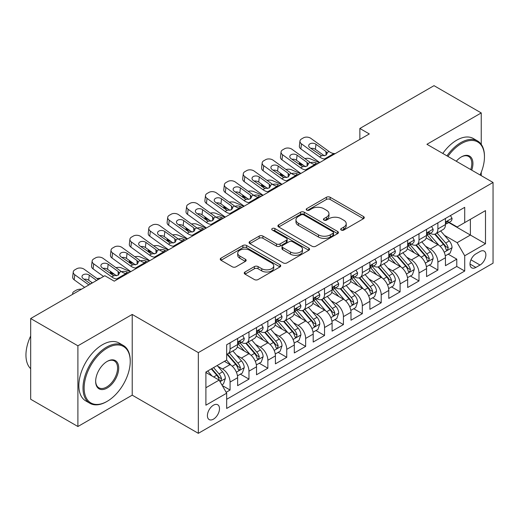 <?xml version="1.0" encoding="UTF-8"?>
<svg xmlns="http://www.w3.org/2000/svg" width="519" height="519" viewBox="0 0 519 519"><rect width="100%" height="100%" fill="white"/><g stroke="black" fill="none" stroke-linecap="round" stroke-linejoin="round"><path stroke-width="0.78" d="M341.21 230.053A1.836 1.057 0 0 0 343.812 230.053L363.514 218.681A2.621 1.512 0 0 0 364.28 217.61A2.621 1.512 0 0 0 363.514 216.54L330.136 197.265A2.621 1.512 0 0 0 326.425 197.265L306.723 208.644A1.836 1.057 0 0 0 306.184 209.391A1.836 1.057 0 0 0 306.723 210.143A1.836 1.057 0 0 0 309.318 210.143L311.867 208.67A8.395 4.846 0 0 1 323.733 208.67L326.516 210.273A8.395 4.846 0 0 1 328.975 213.698A8.395 4.846 0 0 1 326.516 217.13L323.966 218.596A1.836 1.057 0 0 0 323.428 219.349A1.836 1.057 0 0 0 323.966 220.095A1.836 1.057 0 0 0 326.561 220.095L329.111 218.629A8.395 4.846 0 0 1 340.983 218.629L343.76 220.231A8.395 4.846 0 0 1 346.218 223.657A8.395 4.846 0 0 1 343.76 227.082L341.21 228.555A1.836 1.057 0 0 0 340.678 229.307A1.836 1.057 0 0 0 341.21 230.053L341.21 228.555M213.452 419.151A8.551 4.937 120 0 0 219.037 411.619A8.551 4.937 120 0 0 217.727 404.768A8.551 4.937 120 0 0 213.452 405.19A8.551 4.937 120 0 0 207.866 412.728A8.551 4.937 120 0 0 209.176 419.579A8.551 4.937 120 0 0 213.452 419.151M245.02 271.995A2.621 1.512 0 0 0 244.248 273.065A2.621 1.512 0 0 0 245.02 274.136L254.381 279.546A2.621 1.512 0 0 0 258.092 279.546L279.975 266.909A2.621 1.512 0 0 0 280.74 265.838A2.621 1.512 0 0 0 279.975 264.768L246.596 245.5A2.621 1.512 0 0 0 242.886 245.5L221.003 258.131A2.621 1.512 0 0 0 220.238 259.202A2.621 1.512 0 0 0 221.003 260.272L232.317 266.805A2.621 1.512 0 0 0 236.022 266.805L245.39 261.394A2.621 1.512 0 0 0 246.155 260.324A2.621 1.512 0 0 0 245.39 259.253L239.778 256.016A7.013 4.048 0 0 1 237.728 253.155A7.013 4.048 0 0 1 242.055 249.412A7.013 4.048 0 0 1 249.697 250.288L271.677 262.977A7.013 4.048 0 0 1 273.727 265.838A7.013 4.048 0 0 1 269.4 269.582A7.013 4.048 0 0 1 261.751 268.706L258.092 266.591A2.621 1.512 0 0 0 254.381 266.591L245.02 271.995L245.02 274.136M132.215 314.443L77.902 345.803L30.673 318.536L30.673 399.247L77.902 426.514L132.215 395.16L198.336 433.333L198.336 352.622L132.215 314.443L132.215 395.16M481.243 144.36L481.243 112.934L426.929 144.295L493.05 182.467L198.336 352.622M481.243 112.934L434.014 85.667L359.862 128.478L359.862 139.384M30.673 318.536L104.825 275.725L114.271 281.175L369.307 133.934L359.862 128.478M312.055 246.246A2.621 1.512 0 0 0 315.76 246.246L337.642 233.615A2.621 1.512 0 0 0 338.414 232.544A2.621 1.512 0 0 0 337.642 231.474L304.264 212.2A2.621 1.512 0 0 0 300.559 212.2L278.677 224.837A2.621 1.512 0 0 0 277.905 225.908A2.621 1.512 0 0 0 278.677 226.978L312.055 246.246M273.013 230.449A1.836 1.057 0 0 1 274.875 230.708L274.875 228.529L308.805 248.121A2.621 1.512 0 0 1 309.577 249.191A2.621 1.512 0 0 1 308.805 250.262L286.929 262.893A2.621 1.512 0 0 1 283.218 262.893L249.84 243.625L249.84 241.484A2.621 1.512 0 0 0 249.075 242.555A2.621 1.512 0 0 0 249.84 243.625M249.84 241.484L259.202 236.074A2.621 1.512 0 0 1 262.912 236.074L276.452 243.891A2.621 1.512 0 0 0 280.156 243.891L286.371 240.303A2.621 1.512 0 0 0 287.137 239.233A2.621 1.512 0 0 0 286.371 238.163L272.28 230.027A1.836 1.057 0 0 1 271.742 229.281A1.836 1.057 0 0 1 272.871 228.302A1.836 1.057 0 0 1 274.875 228.529M226.154 392.293L230.079 390.029L222.236 385.507M217.779 366.239L222.521 368.983A10.685 6.17 60 0 1 230.079 382.068L237.631 377.709L237.631 385.669L248.971 379.123L240.375 374.16M236.67 355.333L241.413 358.071A10.685 6.17 60 0 1 248.971 371.163L256.522 366.797L256.522 374.763L267.862 368.218L259.266 363.255M255.562 344.428L260.304 347.166A10.685 6.17 60 0 1 267.862 360.257L275.414 355.891L275.414 363.851L286.754 357.312L278.158 352.349M274.454 333.522L279.196 336.26A10.685 6.17 60 0 1 286.754 349.345L294.305 344.986L294.305 352.946L305.646 346.4L297.05 341.437M293.345 322.61L298.088 325.355A10.685 6.17 60 0 1 305.646 338.44L313.197 334.08L313.197 342.04L324.537 335.495L315.941 330.532M312.237 311.705L316.979 314.443A10.685 6.17 60 0 1 324.537 327.534L332.089 323.168L332.089 331.135L343.429 324.589L334.833 319.626M331.128 300.799L335.871 303.537A10.685 6.17 60 0 1 343.429 316.629L350.987 312.263L350.987 320.223L362.32 313.684L353.724 308.721M350.02 289.894L354.762 292.632A10.685 6.17 60 0 1 362.32 305.717L369.878 301.357L369.878 309.318L381.212 302.772L372.616 297.809M368.912 278.982L373.654 281.726A10.685 6.17 60 0 1 381.212 294.811L388.77 290.452L388.77 298.412L400.104 291.866L391.508 286.903M387.803 268.076L392.546 270.814A10.685 6.17 60 0 1 400.104 283.906L407.662 279.54L407.662 287.507L418.995 280.961L410.399 275.998M406.695 257.171L411.437 259.909A10.685 6.17 60 0 1 418.995 273L426.553 268.634L426.553 276.595L437.887 270.055L437.887 262.089A10.685 6.17 -120 0 0 430.329 249.003L425.586 246.266M429.291 265.092L437.887 270.055M237.631 377.709A10.685 6.17 -120 0 0 230.079 364.617L224.409 361.347M256.522 366.797A10.685 6.17 -120 0 0 248.971 353.711L237.287 346.964M275.414 355.891A10.685 6.17 -120 0 0 267.862 342.806L256.178 336.059M294.305 344.986A10.685 6.17 -120 0 0 286.754 331.894L275.07 325.154M313.197 334.08A10.685 6.17 -120 0 0 305.646 320.989L293.962 314.242M332.089 323.168A10.685 6.17 -120 0 0 324.537 310.083L312.853 303.336M350.987 312.263A10.685 6.17 -120 0 0 343.429 299.178L331.745 292.431M369.878 301.357A10.685 6.17 -120 0 0 362.32 288.266L350.636 281.525M388.77 290.452A10.685 6.17 -120 0 0 381.212 277.36L369.528 270.613M407.662 279.54A10.685 6.17 -120 0 0 400.104 266.455L388.42 259.708M426.553 268.634A10.685 6.17 -120 0 0 418.995 255.549L407.311 248.802M480.017 251.514L475.858 253.908A8.285 4.781 120 0 0 470.448 261.206A8.285 4.781 120 0 0 471.719 267.843A8.285 4.781 120 0 0 475.858 267.434L480.017 265.034A8.285 4.781 120 0 0 485.427 257.735A8.285 4.781 120 0 0 484.156 251.099A8.285 4.781 120 0 0 480.017 251.514M198.336 433.333L493.05 263.185L493.05 182.467M205.894 387.738L219.122 380.103L226.673 393.194L226.673 408.466L464.713 271.035L464.713 255.763L457.155 242.678L444.478 235.354M226.673 393.194L205.894 405.19L205.894 372.032L226.673 360.037L226.673 344.765L464.713 207.334L464.713 222.606L485.492 210.61L485.492 243.768L464.713 255.763M241.309 342.306L241.413 342.365A10.685 6.17 60 0 0 246.752 342.897L254.31 338.531A10.685 6.17 -120 0 0 256.522 333.639L256.522 327.534M260.207 331.401L260.304 331.459A10.685 6.17 60 0 0 265.644 331.991L273.202 327.625A10.685 6.17 -120 0 0 275.414 322.734L275.414 316.622M279.099 320.495L279.196 320.554A10.685 6.17 60 0 0 284.535 321.079L292.093 316.72A10.685 6.17 -120 0 0 294.305 311.828L294.305 305.717M297.99 309.59L298.088 309.648A10.685 6.17 60 0 0 303.427 310.174L310.985 305.814A10.685 6.17 -120 0 0 313.197 300.916L313.197 294.811M316.882 298.678L316.979 298.736A10.685 6.17 60 0 0 322.318 299.268L329.876 294.902A10.685 6.17 -120 0 0 332.089 290.011L332.089 283.906M335.774 287.773L335.871 287.831A10.685 6.17 60 0 0 341.217 288.363L348.768 283.997A10.685 6.17 -120 0 0 350.987 279.105L350.987 272.994M354.665 276.867L354.762 276.925A10.685 6.17 60 0 0 360.108 277.451L367.66 273.091A10.685 6.17 -120 0 0 369.878 268.2L369.878 262.089M373.557 265.962L373.654 266.02A10.685 6.17 60 0 0 379 266.545L386.551 262.186A10.685 6.17 -120 0 0 388.77 257.294L388.77 251.183M392.448 255.05L392.546 255.108A10.685 6.17 60 0 0 397.891 255.64L405.443 251.274A10.685 6.17 -120 0 0 407.662 246.382L407.662 240.278M411.34 244.144L411.437 244.202A10.685 6.17 60 0 0 416.783 244.734L424.334 240.368A10.685 6.17 -120 0 0 426.553 235.477L426.553 229.366M226.673 399.299L456.778 266.455L456.778 259.143L445.445 265.689L445.445 257.729A10.685 6.17 -120 0 0 437.887 244.637L426.203 237.897M430.232 233.239L430.329 233.297A10.685 6.17 -120 0 0 435.675 233.822A10.685 6.17 -120 0 0 437.887 228.931L437.887 222.826M435.675 233.822L443.232 229.463A10.685 6.17 -120 0 0 445.445 224.571L445.445 218.46M230.079 342.8L230.079 348.911A10.685 6.17 60 0 1 227.86 353.802A10.685 6.17 60 0 1 226.673 354.237M227.86 353.802L235.418 349.443A10.685 6.17 -120 0 0 237.631 344.545L237.631 338.44M248.971 331.894L248.971 338.005A10.685 6.17 60 0 1 246.752 342.897M267.862 320.989L267.862 327.093A10.685 6.17 60 0 1 265.644 331.991M286.754 310.083L286.754 316.188A10.685 6.17 60 0 1 284.535 321.079M305.646 299.171L305.646 305.282A10.685 6.17 60 0 1 303.427 310.174M324.537 288.266L324.537 294.377A10.685 6.17 60 0 1 322.318 299.268M343.429 277.36L343.429 283.471A10.685 6.17 60 0 1 341.217 288.363M362.32 266.455L362.32 272.559A10.685 6.17 60 0 1 360.108 277.451M381.212 255.543L381.212 261.654A10.685 6.17 60 0 1 379 266.545M400.104 244.637L400.104 250.748A10.685 6.17 60 0 1 397.891 255.64M418.995 233.732L418.995 239.843A10.685 6.17 60 0 1 416.783 244.734M418.995 273L418.995 280.961M400.104 283.906L400.104 291.866M381.212 294.811L381.212 302.772M362.32 305.717L362.32 313.684M343.429 316.629L343.429 324.589M324.537 327.534L324.537 335.495M305.646 338.44L305.646 346.4M286.754 349.345L286.754 357.312M267.862 360.257L267.862 368.218M248.971 371.163L248.971 379.123M230.079 382.068L230.079 390.029M219.122 380.103L205.894 372.473M457.155 242.678L470.383 235.042L470.383 219.336L485.492 210.61M448.747 222.547L485.492 243.768M449.123 222.333L457.155 226.972L464.713 222.606M481.243 175.649L481.243 172.295M77.902 345.803L77.902 426.514M448.182 254.18L456.778 259.143M456.778 266.455L464.713 271.035M341.95 230.313L343.76 229.268A8.395 4.846 0 0 0 346.218 225.836L346.218 223.657M328.975 213.698L328.975 215.885A8.395 4.846 0 0 1 326.516 219.31L324.699 220.354M363.475 218.7L330.136 199.452A2.621 1.512 0 0 0 326.425 199.452L307.456 210.403M337.61 233.634L304.264 214.386A2.621 1.512 0 0 0 300.559 214.386L278.709 226.998M333.01 233.291A1.836 1.057 0 0 0 333.548 232.544A1.836 1.057 0 0 0 333.01 231.792L303.706 214.879A1.836 1.057 0 0 0 301.111 214.879L298.425 216.429A8.395 4.846 0 0 0 295.966 219.855A8.395 4.846 0 0 0 298.425 223.28L318.452 234.848A8.395 4.846 0 0 0 330.318 234.848L333.01 233.291L333.01 235.477A1.836 1.057 0 0 0 333.548 234.724L333.548 232.544M295.966 219.855L295.966 222.041A8.395 4.846 0 0 0 298.425 225.467L298.425 223.28M333.01 235.477L330.318 237.027A8.395 4.846 0 0 1 318.452 237.027L298.425 225.467M249.873 243.645L259.202 238.26L259.202 236.074M287.137 239.233L287.137 241.419A2.621 1.512 0 0 1 286.371 242.49L280.156 246.071A2.621 1.512 0 0 1 276.452 246.071L262.912 238.26A2.621 1.512 0 0 0 259.202 238.26M274.875 230.708L308.773 250.281M290.497 252A7.013 4.048 0 0 0 298.14 252.883A7.013 4.048 0 0 0 302.473 249.139A7.013 4.048 0 0 0 300.417 246.272L292.677 241.802A2.621 1.512 0 0 0 288.966 241.802L282.751 245.39A2.621 1.512 0 0 0 281.986 246.46A2.621 1.512 0 0 0 282.751 247.531L290.497 252L290.497 254.187A7.013 4.048 0 0 0 298.14 255.063A7.013 4.048 0 0 0 302.473 251.319L302.473 249.139M281.986 246.46L281.986 248.64A2.621 1.512 0 0 0 282.751 249.717L282.751 247.531M290.497 254.187L282.751 249.717M273.727 265.838L273.727 268.018A7.013 4.048 0 0 1 269.4 271.761A7.013 4.048 0 0 1 261.751 270.886L258.092 268.771A2.621 1.512 0 0 0 254.381 268.771L245.052 274.155M237.728 253.155L237.728 255.335A7.013 4.048 0 0 0 239.778 258.196L239.778 256.016M245.357 261.414L239.778 258.196M279.936 266.928L246.596 247.68A2.621 1.512 0 0 0 242.886 247.68L221.042 260.291M445.283 255.854L450.168 253.038L452.055 247.582A7.078 4.087 -120 0 0 449.298 240.939L440.663 230.942M319.412 162.739L310.336 158.827A5.346 2.673 -5.9 0 0 304.867 158.593M438.938 245.331L429.07 233.907M303.829 165.548L300.89 164.276L301.059 165.905M433.32 242.003L427.598 235.373A16.965 9.796 -120 0 0 427.072 234.783M434.708 234.212L443.44 244.319A7.078 4.087 60 0 1 445.964 249.191L446.483 250.035L447.436 249.899L448.234 247.887A7.078 4.087 -120 0 0 445.711 243.009L437.076 233.012M435.22 234.043L444.601 244.903A3.607 2.082 60 0 1 445.516 246.317L448.234 247.887M299.359 162.317A5.346 2.673 -5.9 0 0 299.353 162.642A5.346 2.673 -5.9 0 0 300.89 164.276M310.518 162.668A4.275 2.141 174.1 0 1 315.383 162.719L317.712 163.719M325.744 159.086L324.459 158.976A13.358 7.714 60 0 1 319.574 156.939L301.481 143.854L300.89 148.927A5.346 3.445 -173.3 0 1 299.359 146.124L299.956 141.058A5.346 3.445 6.7 0 0 301.481 143.854M319.756 162.544A20.04 11.567 60 0 1 318.977 162.006L300.89 148.927M450.447 215.573L452.055 218.35A7.078 4.087 60 0 1 450.589 221.483L447.002 223.559A7.078 4.087 -120 0 0 448.234 221.924L448.085 221.295M335.19 153.63L333.905 153.52A13.358 7.714 60 0 1 329.02 151.483L310.926 138.404A5.346 3.445 6.7 0 0 303.401 137.872L301.513 138.962A5.346 3.445 6.7 0 0 299.956 141.058M326.081 155.155L325.926 151.464L327.191 153.429L325.938 155.233L321.605 155.765L309.927 147.753A4.275 2.757 -173.3 0 1 308.708 145.515A4.275 2.757 -173.3 0 1 309.953 143.841A4.275 2.757 -173.3 0 1 315.974 144.263L315.383 149.336L324.362 155.823M315.383 149.336A4.275 2.757 6.7 0 0 310.816 148.395M325.926 151.464L315.974 144.263M445.678 223.89L445.711 223.89A7.078 4.087 -120 0 0 447.002 223.559M447.32 221.399L448.234 221.924C447.787 220.86 447.028 221.295 445.964 223.235A7.078 4.087 60 0 1 445.445 224.24M480.094 174.987A32.593 18.82 120 0 0 484.454 156.894A32.593 18.82 120 0 0 461.404 143.581A32.593 18.82 120 0 0 447.916 156.407M446.943 155.849A33.398 19.281 -60 0 1 460.84 142.602A33.398 19.281 -60 0 1 477.538 140.947A33.398 19.281 -60 0 1 484.454 156.238L484.454 156.894M456.279 161.24A16.297 9.407 -60 0 1 461.404 156.894L461.404 156.894A16.297 9.407 -60 0 1 471.726 170.161M442.785 153.449A33.398 19.281 -60 0 1 456.681 140.201A33.398 19.281 -60 0 1 473.38 138.547L477.538 140.947M470.739 169.583A15.499 8.946 120 0 0 468.586 156.453A15.499 8.946 120 0 0 461.119 157.062M106.616 401.648L107.186 401.317A32.593 18.82 120 0 0 130.23 361.399A32.593 18.82 120 0 0 107.186 348.093A32.593 18.82 120 0 0 84.136 388.011A32.593 18.82 120 0 0 107.186 401.317L106.616 401.648A33.398 19.281 -60 0 1 89.917 403.302A33.398 19.281 -60 0 1 84.798 376.541A33.398 19.281 -60 0 1 106.616 347.114A33.398 19.281 -60 0 1 123.314 345.459A33.398 19.281 -60 0 1 130.23 360.744L130.23 361.399M107.186 388.011A16.297 9.407 -60 0 1 95.658 381.361A16.297 9.407 -60 0 1 107.186 361.399L107.186 361.399A16.297 9.407 -60 0 1 118.708 368.055A16.297 9.407 -60 0 1 107.186 388.011M95.665 381.024A15.499 8.946 120 0 0 98.87 387.797A15.499 8.946 120 0 0 106.616 387.031A15.499 8.946 120 0 0 116.743 373.375A15.499 8.946 120 0 0 114.368 360.958A15.499 8.946 120 0 0 106.895 361.568M89.917 403.302L85.765 400.902A33.398 19.281 -60 0 1 80.646 374.141A33.398 19.281 -60 0 1 102.464 344.713A33.398 19.281 -60 0 1 119.162 343.059L123.314 345.459M30.673 368.711A33.398 19.281 -60 0 1 30.673 335.988M426.391 266.766L431.276 263.944L433.164 258.488A7.078 4.087 -120 0 0 430.407 251.845L421.772 241.848M300.52 173.644L291.444 169.732A5.346 2.673 -5.9 0 0 285.975 169.499M420.046 256.237L410.179 244.812M284.937 176.454L281.999 175.188L282.167 176.817M414.428 252.909L408.706 246.285A16.965 9.796 -120 0 0 408.181 245.695M415.816 245.117L424.548 255.225A7.078 4.087 60 0 1 427.072 260.103L427.591 260.94L428.545 260.804L429.343 258.793A7.078 4.087 -120 0 0 426.813 253.914L418.184 243.924M416.329 244.949L425.71 255.815A3.607 2.082 60 0 1 426.624 257.223L429.343 258.793M280.468 173.223A5.346 2.673 -5.9 0 0 280.461 173.554A5.346 2.673 -5.9 0 0 281.999 175.188M291.626 173.573A4.275 2.141 174.1 0 1 296.492 173.625L298.821 174.631M407.499 277.671L412.384 274.849L414.272 269.4A7.078 4.087 -120 0 0 411.515 262.75L402.88 252.759M281.629 184.556L272.553 180.638A5.346 2.673 -5.9 0 0 267.084 180.404M401.155 267.142L391.287 255.724M266.039 187.359L263.107 186.094L263.276 187.722M395.536 263.821L389.814 257.19A16.965 9.796 -120 0 0 389.289 256.6M396.925 256.023L405.657 266.13A7.078 4.087 60 0 1 408.181 271.009L408.693 271.846L409.653 271.716L410.451 269.698A7.078 4.087 -120 0 0 407.921 264.82L399.293 254.829M397.437 255.861L406.818 266.721A3.607 2.082 60 0 1 407.733 268.128L410.451 269.698M261.576 184.128A5.346 2.673 -5.9 0 0 261.57 184.459A5.346 2.673 -5.9 0 0 263.107 186.094M272.735 184.485A4.275 2.141 174.1 0 1 277.6 184.53L279.929 185.536M388.608 288.577L393.493 285.761L395.381 280.305A7.078 4.087 -120 0 0 392.624 273.656L383.989 263.665M262.737 195.462L253.661 191.543A5.346 2.673 -5.9 0 0 248.192 191.31M382.263 278.054L372.395 266.63M247.148 198.264L244.215 196.999L244.384 198.628M376.645 274.726L370.923 268.096A16.965 9.796 -120 0 0 370.397 267.506M378.033 266.928L386.765 277.036A7.078 4.087 60 0 1 389.289 281.914L389.801 282.758L390.762 282.621L391.56 280.604A7.078 4.087 -120 0 0 389.029 275.732L380.401 265.734M378.546 266.766L387.927 277.626A3.607 2.082 60 0 1 388.835 279.04L391.56 280.604M242.684 195.034A5.346 2.673 -5.9 0 0 242.678 195.365A5.346 2.673 -5.9 0 0 244.215 196.999M253.843 195.391A4.275 2.141 174.1 0 1 258.709 195.436L261.038 196.442M369.716 299.482L374.601 296.667L376.489 291.211A7.078 4.087 -120 0 0 373.732 284.561L365.097 274.57M243.846 206.367L234.77 202.455A5.346 2.673 -5.9 0 0 229.301 202.222M363.371 288.96L353.504 277.535M228.256 209.17L225.324 207.905L225.493 209.533M357.753 285.632L352.031 279.001A16.965 9.796 -120 0 0 351.506 278.411M359.142 277.84L367.874 287.948A7.078 4.087 60 0 1 370.397 292.82L370.91 293.663L371.87 293.527L372.661 291.516A7.078 4.087 -120 0 0 370.138 286.637L361.509 276.64M359.654 277.671L369.035 288.532A3.607 2.082 60 0 1 369.943 289.946L372.661 291.516M223.793 205.946A5.346 2.673 -5.9 0 0 223.786 206.27A5.346 2.673 -5.9 0 0 225.324 207.905M234.951 206.296A4.275 2.141 174.1 0 1 239.817 206.348L242.146 207.347M306.852 169.992L305.568 169.882A13.358 7.714 60 0 1 300.683 167.845L282.589 154.766L281.999 159.833A5.346 3.445 -173.3 0 1 280.468 157.03L281.064 151.963A5.346 3.445 6.7 0 0 282.589 154.766M300.858 173.45A20.04 11.567 60 0 1 300.086 172.918L281.999 159.833M431.555 226.479L433.164 229.262A7.078 4.087 60 0 1 431.698 232.389L428.11 234.465A7.078 4.087 -120 0 0 429.343 232.836L429.194 232.207L428.305 232.382L427.072 234.14A7.078 4.087 60 0 1 426.553 235.152M316.298 164.536L315.014 164.426A13.358 7.714 60 0 1 310.128 162.395L292.035 149.31A5.346 3.445 6.7 0 0 284.509 148.778L282.621 149.868A5.346 3.445 6.7 0 0 281.064 151.963M307.19 166.061L307.034 162.369L308.299 164.341L307.047 166.145L302.713 166.67L291.036 158.665A4.275 2.757 -173.3 0 1 289.816 156.42A4.275 2.757 -173.3 0 1 291.062 154.746A4.275 2.757 -173.3 0 1 297.082 155.175L296.492 160.241L305.47 166.735M296.492 160.241A4.275 2.757 6.7 0 0 291.925 159.301M307.034 162.369L297.082 155.175M426.787 234.796L426.813 234.796A7.078 4.087 -120 0 0 428.11 234.465M287.961 180.897L286.676 180.787A13.358 7.714 60 0 1 281.791 178.757L263.697 165.671L263.107 170.738A5.346 3.445 -173.3 0 1 261.576 167.935L262.173 162.869A5.346 3.445 6.7 0 0 263.697 165.671M281.966 184.355A20.04 11.567 60 0 1 281.194 183.823L263.107 170.738M412.663 237.384L414.272 240.167A7.078 4.087 60 0 1 412.806 243.301L409.219 245.37A7.078 4.087 -120 0 0 410.451 243.742L410.302 243.113M297.406 175.448L296.122 175.338A13.358 7.714 60 0 1 291.237 173.301L273.143 160.215A5.346 3.445 6.7 0 0 265.618 159.69L263.73 160.78A5.346 3.445 6.7 0 0 262.173 162.869M288.292 176.966L288.142 173.275L289.407 175.247L288.155 177.05L283.822 177.582L272.144 169.57A4.275 2.757 -173.3 0 1 270.924 167.326A4.275 2.757 -173.3 0 1 272.17 165.652A4.275 2.757 -173.3 0 1 278.19 166.08L277.6 171.147L286.579 177.641M277.6 171.147A4.275 2.757 6.7 0 0 273.033 170.206M288.142 173.275L278.19 166.08M407.895 245.701L407.921 245.701A7.078 4.087 -120 0 0 409.219 245.37M409.536 243.21L410.451 243.742C410.004 242.671 409.244 243.113 408.181 245.052A7.078 4.087 60 0 1 407.662 246.058M269.069 191.803L267.785 191.693A13.358 7.714 60 0 1 262.899 189.662L244.806 176.577L244.215 181.644A5.346 3.445 -173.3 0 1 242.684 178.847L243.281 173.774A5.346 3.445 6.7 0 0 244.806 176.577M263.075 195.261A20.04 11.567 60 0 1 262.303 194.729L244.215 181.644M393.772 248.29L395.381 251.073A7.078 4.087 60 0 1 393.915 254.206L390.32 256.276A7.078 4.087 -120 0 0 391.56 254.647L391.41 254.018M278.515 186.353L277.23 186.243A13.358 7.714 60 0 1 272.345 184.206L254.252 171.127A5.346 3.445 6.7 0 0 246.726 170.595L244.838 171.685A5.346 3.445 6.7 0 0 243.281 173.774M269.4 187.872L269.251 184.18L270.516 186.152L269.264 187.956L264.93 188.488L253.253 180.476A4.275 2.757 -173.3 0 1 252.033 178.238A4.275 2.757 -173.3 0 1 253.278 176.564A4.275 2.757 -173.3 0 1 259.299 176.985L258.709 182.052L267.687 188.546M258.709 182.052A4.275 2.757 6.7 0 0 254.141 181.118M269.251 184.18L259.299 176.985M389.003 256.613L389.029 256.613A7.078 4.087 -120 0 0 390.32 256.276M390.645 254.122L391.56 254.647C391.112 253.583 390.353 254.018 389.289 255.958A7.078 4.087 60 0 1 388.77 256.963M250.177 202.715L248.893 202.605A13.358 7.714 60 0 1 244.008 200.568L225.914 187.482L225.324 192.555A5.346 3.445 -173.3 0 1 223.793 189.753L224.383 184.686A5.346 3.445 6.7 0 0 225.914 187.482M244.183 206.173A20.04 11.567 60 0 1 243.411 205.634L225.324 192.555M374.88 259.202L376.489 261.978A7.078 4.087 60 0 1 375.023 265.112L371.429 267.188A7.078 4.087 -120 0 0 372.661 265.553L372.512 264.924M259.623 197.259L258.339 197.149A13.358 7.714 60 0 1 253.454 195.112L235.36 182.033A5.346 3.445 6.7 0 0 227.835 181.501L225.947 182.591A5.346 3.445 6.7 0 0 224.383 184.686M250.508 198.783L250.359 195.092L251.624 197.058L250.372 198.861L246.038 199.393L234.361 191.381A4.275 2.757 -173.3 0 1 233.141 189.143A4.275 2.757 -173.3 0 1 234.387 187.469A4.275 2.757 -173.3 0 1 240.407 187.891L239.817 192.964L248.796 199.452M239.817 192.964A4.275 2.757 6.7 0 0 235.25 192.024M250.359 195.092L240.407 187.891M370.112 267.519L370.138 267.519A7.078 4.087 -120 0 0 371.429 267.188M371.753 265.027L372.661 265.553C372.22 264.489 371.461 264.924 370.397 266.863A7.078 4.087 60 0 1 369.878 267.869M350.825 310.394L355.71 307.572L357.597 302.116A7.078 4.087 -120 0 0 354.84 295.473L346.205 285.476M224.954 217.273L215.878 213.361A5.346 2.673 -5.9 0 0 210.409 213.127M344.48 299.865L334.612 288.441M209.365 220.082L206.432 218.817L206.601 220.445M338.862 296.537L333.14 289.913A16.965 9.796 -120 0 0 332.614 289.317M340.25 288.746L348.982 298.853A7.078 4.087 60 0 1 351.506 303.732L352.018 304.569L352.978 304.432L353.77 302.421A7.078 4.087 -120 0 0 351.246 297.543L342.618 287.552M340.762 288.577L350.143 299.444A3.607 2.082 60 0 1 351.052 300.851L353.77 302.421M204.901 216.851A5.346 2.673 -5.9 0 0 204.895 217.182A5.346 2.673 -5.9 0 0 206.432 218.817M216.06 217.202A4.275 2.141 174.1 0 1 220.925 217.253L223.254 218.259M231.286 213.62L230.001 213.51A13.358 7.714 60 0 1 225.116 211.473L207.023 198.394L206.432 203.461A5.346 3.445 -173.3 0 1 204.901 200.658L205.492 195.592A5.346 3.445 6.7 0 0 207.023 198.394M225.291 217.078A20.04 11.567 60 0 1 224.519 216.546L206.432 203.461M355.989 270.107L357.597 272.89A7.078 4.087 60 0 1 356.131 276.017L352.537 278.093A7.078 4.087 -120 0 0 353.77 276.465L353.621 275.836M240.732 208.164L239.447 208.054A13.358 7.714 60 0 1 234.562 206.024L216.468 192.938A5.346 3.445 6.7 0 0 208.943 192.406L207.055 193.496A5.346 3.445 6.7 0 0 205.492 195.592M231.617 209.689L231.468 205.998L232.733 207.97L231.48 209.773L227.147 210.299L215.469 202.293A4.275 2.757 -173.3 0 1 214.25 200.049A4.275 2.757 -173.3 0 1 215.495 198.375A4.275 2.757 -173.3 0 1 221.516 198.803L220.925 203.87L229.904 210.364M220.925 203.87A4.275 2.757 6.7 0 0 216.358 202.929M231.468 205.998L221.516 198.803M351.22 278.424L351.246 278.424A7.078 4.087 -120 0 0 352.537 278.093M352.862 275.933L353.77 276.465C353.329 275.394 352.57 275.829 351.506 277.769A7.078 4.087 60 0 1 350.987 278.781M331.933 321.3L336.812 318.478L338.706 313.028A7.078 4.087 -120 0 0 335.949 306.379L327.314 296.388M206.062 228.185L196.986 224.266A5.346 2.673 -5.9 0 0 191.517 224.033M325.588 310.771L315.721 299.353M190.473 230.987L187.541 229.722L187.709 231.351M319.97 307.449L314.248 300.819A16.965 9.796 -120 0 0 313.723 300.229M321.358 299.651L330.09 309.759A7.078 4.087 60 0 1 332.614 314.637L333.127 315.474L334.087 315.344L334.878 313.327A7.078 4.087 -120 0 0 332.355 308.448L323.726 298.457M321.871 299.489L331.252 310.349A3.607 2.082 60 0 1 332.16 311.757L334.878 313.327M186.01 227.757A5.346 2.673 -5.9 0 0 186.003 228.088A5.346 2.673 -5.9 0 0 187.541 229.722M197.168 228.113A4.275 2.141 174.1 0 1 202.034 228.159L204.363 229.164M212.394 224.526L211.103 224.416A13.358 7.714 60 0 1 206.225 222.385L188.131 209.3L187.541 214.366A5.346 3.445 -173.3 0 1 186.01 211.564L186.6 206.497A5.346 3.445 6.7 0 0 188.131 209.3M206.4 227.984A20.04 11.567 60 0 1 205.628 227.452L187.541 214.366M337.097 281.013L338.706 283.796A7.078 4.087 60 0 1 337.24 286.929L333.646 288.999A7.078 4.087 -120 0 0 334.878 287.37L334.729 286.741M221.84 219.076L220.549 218.966A13.358 7.714 60 0 1 215.67 216.929L197.577 203.844A5.346 3.445 6.7 0 0 190.051 203.318L188.163 204.408A5.346 3.445 6.7 0 0 186.6 206.497M212.725 220.594L212.576 216.903L213.841 218.875L212.589 220.679L208.255 221.204L196.578 213.199A4.275 2.757 -173.3 0 1 195.358 210.954A4.275 2.757 -173.3 0 1 196.604 209.28A4.275 2.757 -173.3 0 1 202.624 209.708L202.034 214.775L211.012 221.269M202.034 214.775A4.275 2.757 6.7 0 0 197.46 213.834M212.576 216.903L202.624 209.708M332.329 289.33L332.355 289.33A7.078 4.087 -120 0 0 333.646 288.999M333.964 286.838L334.878 287.37C334.437 286.3 333.678 286.741 332.614 288.681A7.078 4.087 60 0 1 332.089 289.686M313.041 332.205L317.92 329.39L319.814 323.934A7.078 4.087 -120 0 0 317.057 317.284L308.422 307.293M187.171 239.09L178.095 235.172A5.346 2.673 -5.9 0 0 172.626 234.938M306.69 321.683L296.829 310.258M171.581 241.893L168.649 240.628L168.818 242.256M301.078 318.355L295.356 311.724A16.965 9.796 -120 0 0 294.824 311.134M302.467 310.557L311.199 320.664A7.078 4.087 60 0 1 313.723 325.543L314.235 326.386L315.195 326.25L315.987 324.232A7.078 4.087 -120 0 0 313.463 319.36L304.835 309.363M302.979 310.394L312.36 321.255A3.607 2.082 60 0 1 313.268 322.669L315.987 324.232M167.118 238.662A5.346 2.673 -5.9 0 0 167.112 238.993A5.346 2.673 -5.9 0 0 168.649 240.628M178.277 239.019A4.275 2.141 174.1 0 1 183.142 239.064L185.465 240.07M193.503 235.431L192.212 235.321A13.358 7.714 60 0 1 187.333 233.291L169.239 220.205L168.649 225.272A5.346 3.445 -173.3 0 1 167.118 222.476L167.708 217.403A5.346 3.445 6.7 0 0 169.239 220.205M187.508 238.889A20.04 11.567 60 0 1 186.736 238.357L168.649 225.272M318.205 291.918L319.814 294.701A7.078 4.087 60 0 1 318.348 297.835L314.754 299.904A7.078 4.087 -120 0 0 315.987 298.276L315.837 297.647M202.948 229.982L201.657 229.872A13.358 7.714 60 0 1 196.779 227.835L178.685 214.749A5.346 3.445 6.7 0 0 171.16 214.224L169.272 215.314A5.346 3.445 6.7 0 0 167.708 217.403M193.834 231.5L193.684 227.809L194.949 229.781L193.697 231.584L189.364 232.116L177.686 224.104A4.275 2.757 -173.3 0 1 176.466 221.866A4.275 2.757 -173.3 0 1 177.712 220.192A4.275 2.757 -173.3 0 1 183.732 220.614L183.142 225.681L192.121 232.175M183.142 225.681A4.275 2.757 6.7 0 0 178.568 224.746M193.684 227.809L183.732 220.614M313.437 300.242L313.463 300.242A7.078 4.087 -120 0 0 314.754 299.904M315.072 297.75L315.987 298.276C315.546 297.212 314.786 297.647 313.723 299.586A7.078 4.087 60 0 1 313.197 300.592M294.15 343.111L299.028 340.295L300.916 334.839A7.078 4.087 -120 0 0 298.166 328.19L289.531 318.199M168.279 249.996L159.203 246.084A5.346 2.673 -5.9 0 0 153.734 245.85M287.798 332.588L277.937 321.164M152.69 252.798L149.757 251.533L149.926 253.162M282.187 329.26L276.465 322.63A16.965 9.796 -120 0 0 275.933 322.04M283.575 321.469L292.307 331.576A7.078 4.087 60 0 1 294.831 336.448L295.343 337.292L296.304 337.155L297.095 335.144A7.078 4.087 -120 0 0 294.571 330.266L285.943 320.268M284.088 321.3L293.469 332.16A3.607 2.082 60 0 1 294.377 333.574L297.095 335.144M148.226 249.574A5.346 2.673 -5.9 0 0 148.22 249.899A5.346 2.673 -5.9 0 0 149.757 251.533M159.385 249.924A4.275 2.141 174.1 0 1 164.251 249.976L166.573 250.975M174.611 246.343L173.32 246.233A13.358 7.714 60 0 1 168.435 244.196L150.348 231.111L149.757 236.184A5.346 3.445 -173.3 0 1 148.226 233.381L148.817 228.315A5.346 3.445 6.7 0 0 150.348 231.111M168.617 249.801A20.04 11.567 60 0 1 167.845 249.263L149.757 236.184M299.314 302.83L300.916 305.607A7.078 4.087 60 0 1 299.457 308.74L295.862 310.816A7.078 4.087 -120 0 0 297.095 309.181L296.946 308.552M184.057 240.887L182.766 240.777A13.358 7.714 60 0 1 177.887 238.74L159.794 225.661A5.346 3.445 6.7 0 0 152.268 225.129L150.38 226.219A5.346 3.445 6.7 0 0 148.817 228.315M174.942 242.412L174.793 238.721L176.058 240.686L174.806 242.49L170.472 243.022L158.795 235.01A4.275 2.757 -173.3 0 1 157.575 232.772A4.275 2.757 -173.3 0 1 158.82 231.098A4.275 2.757 -173.3 0 1 164.841 231.519L164.251 236.593L173.223 243.08M164.251 236.593A4.275 2.757 6.7 0 0 159.677 235.652M174.793 238.721L164.841 231.519M294.545 311.147L294.571 311.147A7.078 4.087 -120 0 0 295.862 310.816M296.18 308.656L297.095 309.181C296.654 308.117 295.895 308.552 294.831 310.492A7.078 4.087 60 0 1 294.305 311.497M275.258 354.023L280.137 351.201L282.025 345.745A7.078 4.087 -120 0 0 279.267 339.102L270.639 329.104M149.388 260.901L140.312 256.989A5.346 2.673 -5.9 0 0 134.843 256.756M268.907 343.494L259.046 332.069M133.798 263.71L130.866 262.439L131.035 264.074M263.295 340.166L257.567 333.542A16.965 9.796 -120 0 0 257.041 332.945M264.684 332.374L273.416 342.482A7.078 4.087 60 0 1 275.939 347.36L276.452 348.197L277.412 348.061L278.203 346.05A7.078 4.087 -120 0 0 275.68 341.171L267.051 331.18M265.196 332.205L274.577 343.072A3.607 2.082 60 0 1 275.485 344.48L278.203 346.05M129.335 260.48A5.346 2.673 -5.9 0 0 129.328 260.81A5.346 2.673 -5.9 0 0 130.866 262.439M140.493 260.83A4.275 2.141 174.1 0 1 145.359 260.882L147.681 261.887M155.719 257.249L154.428 257.139A13.358 7.714 60 0 1 149.543 255.101L131.456 242.023L130.866 247.089A5.346 3.445 -173.3 0 1 129.335 244.287L129.925 239.22A5.346 3.445 6.7 0 0 131.456 242.023M149.725 260.707A20.04 11.567 60 0 1 148.953 260.175L130.866 247.089M280.422 313.736L282.025 316.519A7.078 4.087 60 0 1 280.565 319.646L276.971 321.722A7.078 4.087 -120 0 0 278.203 320.093L278.054 319.464M165.165 251.793L163.874 251.683A13.358 7.714 60 0 1 158.989 249.652L140.902 236.567A5.346 3.445 6.7 0 0 133.377 236.035L131.489 237.125A5.346 3.445 6.7 0 0 129.925 239.22M156.05 253.317L155.901 249.626L157.166 251.598L155.914 253.402L151.58 253.927L139.903 245.922A4.275 2.757 -173.3 0 1 138.683 243.677A4.275 2.757 -173.3 0 1 139.929 242.003A4.275 2.757 -173.3 0 1 145.949 242.431L145.359 247.498L154.331 253.992M145.359 247.498A4.275 2.757 6.7 0 0 140.785 246.557M155.901 249.626L145.949 242.431M275.654 322.052L275.68 322.052A7.078 4.087 -120 0 0 276.971 321.722M277.289 319.561L278.203 320.093C277.762 319.023 277.003 319.457 275.939 321.397A7.078 4.087 60 0 1 275.414 322.409M256.367 364.928L261.245 362.106L263.133 356.657A7.078 4.087 -120 0 0 260.376 350.007L251.747 340.016M130.49 271.813L121.42 267.895A5.346 2.673 -5.9 0 0 115.951 267.661M250.015 354.399L240.154 342.981M114.907 274.616L111.974 273.351L112.143 274.979M244.404 351.078L238.675 344.447A16.965 9.796 -120 0 0 238.15 343.857M245.792 343.28L254.524 353.387A7.078 4.087 60 0 1 257.048 358.266L257.56 359.103L258.52 358.973L259.312 356.955A7.078 4.087 -120 0 0 256.788 352.077L248.16 342.086M246.304 343.117L255.685 353.977A3.607 2.082 60 0 1 256.594 355.385L259.312 356.955M110.443 271.385A5.346 2.673 -5.9 0 0 110.437 271.716A5.346 2.673 -5.9 0 0 111.974 273.351M121.602 271.742A4.275 2.141 174.1 0 1 126.467 271.787L128.79 272.793M136.821 268.154L135.537 268.044A13.358 7.714 60 0 1 130.652 266.013L112.565 252.928L111.974 257.995A5.346 3.445 -173.3 0 1 110.443 255.192L111.034 250.126A5.346 3.445 6.7 0 0 112.565 252.928M130.833 271.612A20.04 11.567 60 0 1 130.061 271.08L111.974 257.995M261.531 324.641L263.133 327.424A7.078 4.087 60 0 1 261.673 330.558L258.079 332.627A7.078 4.087 -120 0 0 259.312 330.999L259.163 330.369M146.267 262.698L144.983 262.595A13.358 7.714 60 0 1 140.098 260.557L122.01 247.472A5.346 3.445 6.7 0 0 114.485 246.947L112.597 248.037A5.346 3.445 6.7 0 0 111.034 250.126M137.159 264.223L137.01 260.532L138.275 262.504L137.022 264.307L132.689 264.833L121.011 256.827A4.275 2.757 -173.3 0 1 119.792 254.582A4.275 2.757 -173.3 0 1 121.037 252.909A4.275 2.757 -173.3 0 1 127.058 253.337L126.467 258.404L135.44 264.898M126.467 258.404A4.275 2.757 6.7 0 0 121.894 257.463M137.01 260.532L127.058 253.337M256.762 332.958L256.788 332.958A7.078 4.087 -120 0 0 258.079 332.627M258.397 330.467L259.312 330.999C258.871 329.928 258.112 330.369 257.048 332.309A7.078 4.087 60 0 1 256.522 333.315M237.475 375.834L242.354 373.018L244.241 367.562A7.078 4.087 -120 0 0 241.484 360.913L232.856 350.922M231.124 365.311L226.608 360.076M225.512 361.983L224.779 361.133M226.9 354.185L235.632 364.293A7.078 4.087 60 0 1 238.156 369.171L238.669 370.015L239.629 369.878L240.42 367.861A7.078 4.087 -120 0 0 237.897 362.989L229.268 352.991M227.413 354.023L236.794 364.883A3.607 2.082 60 0 1 237.702 366.297L240.42 367.861M91.552 282.291A5.346 2.673 -5.9 0 0 91.545 282.621A5.346 2.673 -5.9 0 0 91.772 283.257M100.362 278.301A5.346 2.673 -5.9 0 0 97.059 278.567M117.93 279.06L116.645 278.95A13.358 7.714 60 0 1 111.76 276.919L93.673 263.834L93.083 268.9A5.346 3.445 -173.3 0 1 91.552 266.104L92.142 261.031A5.346 3.445 6.7 0 0 93.673 263.834M103.541 276.465L93.083 268.9M242.639 335.546L244.241 338.33A7.078 4.087 60 0 1 242.782 341.463L239.188 343.533A7.078 4.087 -120 0 0 240.42 341.904L240.271 341.275M127.376 273.61L126.091 273.5A13.358 7.714 60 0 1 121.206 271.463L103.119 258.378A5.346 3.445 6.7 0 0 95.593 257.852L93.705 258.942A5.346 3.445 6.7 0 0 92.142 261.031M118.267 275.128L118.118 271.437L119.383 273.409L118.131 275.213L113.797 275.745L102.12 267.733A4.275 2.757 -173.3 0 1 100.9 265.494A4.275 2.757 -173.3 0 1 102.146 263.821A4.275 2.757 -173.3 0 1 108.166 264.242L107.576 269.309L116.548 275.803M107.576 269.309A4.275 2.757 6.7 0 0 103.002 268.375M118.118 271.437L108.166 264.242M237.871 343.87L237.897 343.87A7.078 4.087 -120 0 0 239.188 343.533M239.506 341.379L240.42 341.904C239.979 340.84 239.22 341.275 238.156 343.215A7.078 4.087 60 0 1 237.631 344.22M221.86 384.851L223.462 383.924L225.35 378.468A7.078 4.087 -120 0 0 222.593 371.818L217.163 365.532M212.089 376.048L207.717 370.981M206.62 372.889L205.894 372.052M211.304 368.912L216.741 375.205A7.078 4.087 60 0 1 219.265 380.077L219.777 380.92L220.737 380.784L221.529 378.773A7.078 4.087 -120 0 0 219.005 373.894L213.569 367.601M211.739 368.659L217.902 375.788A3.607 2.082 60 0 1 218.81 377.203L221.529 378.773M72.881 294.163A5.346 2.673 -5.9 0 1 72.654 293.527A5.346 2.673 -5.9 0 1 74.217 291.367L76.105 290.277A5.346 2.673 -5.9 0 1 81.464 289.206M88.872 284.931L74.781 274.739L74.191 279.812A5.346 3.445 -173.3 0 1 72.66 277.01L73.25 271.943A5.346 3.445 6.7 0 0 74.781 274.739M84.649 287.37L74.191 279.812M98.318 279.482L84.227 269.29A5.346 3.445 6.7 0 0 76.702 268.758L74.807 269.848A5.346 3.445 6.7 0 0 73.25 271.943M90.572 283.951L83.228 278.638A4.275 2.757 -173.3 0 1 82.008 276.4A4.275 2.757 -173.3 0 1 83.254 274.726A4.275 2.757 -173.3 0 1 89.274 275.148L88.684 280.221L92.388 282.9M88.684 280.221A4.275 2.757 6.7 0 0 84.11 279.28M96.618 280.461L89.274 275.148M222.521 368.983L230.079 364.617M241.413 358.071L248.971 353.711M260.304 347.166L267.862 342.806M279.196 336.26L286.754 331.894M298.088 325.355L305.646 320.989M316.979 314.443L324.537 310.083M335.871 303.537L343.429 299.178M354.762 292.632L362.32 288.266M373.654 281.726L381.212 277.36M392.546 270.814L400.104 266.455M411.437 259.909L418.995 255.549M430.329 249.003L437.887 244.637M437.887 228.931L445.445 224.571M230.079 348.911L237.631 344.545M248.971 338.005L256.522 333.639M267.862 327.093L275.414 322.734M286.754 316.188L294.305 311.828M305.646 305.282L313.197 300.916M324.537 294.377L332.089 290.011M343.429 283.471L350.987 279.105M362.32 272.559L369.878 268.2M381.212 261.654L388.77 257.294M400.104 250.748L407.662 246.382M418.995 239.843L426.553 235.477M437.887 262.089L445.445 257.729M470.954 259.805L480.017 265.034M470 264.054L475.858 267.434M343.76 229.268L343.76 227.082M323.966 220.095L323.966 218.596M326.516 219.31L326.516 217.13M306.723 210.143L306.723 208.644M326.425 199.452L326.425 197.265M330.136 199.452L330.136 197.265M363.514 218.681L363.514 216.54M278.677 226.978L278.677 224.837M300.559 214.386L300.559 212.2M304.264 214.386L304.264 212.2M337.642 233.615L337.642 231.474M318.452 237.027L318.452 234.848M330.318 237.027L330.318 234.848M262.912 238.26L262.912 236.074M276.452 246.071L276.452 243.891M280.156 246.071L280.156 243.891M286.371 242.49L286.371 240.303M308.805 250.262L308.805 248.121M254.381 268.771L254.381 266.591M258.092 268.771L258.092 266.591M261.751 270.886L261.751 268.706M245.39 261.394L245.39 259.253M221.003 260.272L221.003 258.131M242.886 247.68L242.886 245.5M246.596 247.68L246.596 245.5M279.975 266.909L279.975 264.768M444.206 252.228L452.01 247.719M445.711 243.009L449.298 240.939M440.067 246.266L443.44 244.319M315.383 162.719L315.565 164.478M452.01 218.272L445.445 222.061M321.605 155.765L319.574 156.939M329.02 151.483L326.983 152.664M333.905 153.52L324.459 158.976M425.314 263.133L433.118 258.631M426.813 253.914L430.407 251.845M421.175 257.171L424.548 255.225M296.492 173.625L296.673 175.383M406.422 274.038L414.227 269.536M407.921 264.82L411.515 262.75M402.277 268.083L405.657 266.13M277.6 184.53L277.782 186.289M387.531 284.944L395.335 280.442M389.029 275.732L392.624 273.656M383.385 278.988L386.765 277.036M258.709 195.436L258.89 197.194M368.639 295.856L376.437 291.347M370.138 286.637L373.732 284.561M364.494 289.894L367.874 287.948M239.817 206.348L239.999 208.106M433.118 229.177L426.553 232.966M302.713 166.67L300.683 167.845M310.128 162.395L308.091 163.569M315.014 164.426L305.568 169.882M428.428 232.304L429.343 232.836M414.227 240.083L407.662 243.878M283.822 177.582L281.791 178.757M291.237 173.301L289.2 174.475M296.122 175.338L286.676 180.787M395.335 250.995L388.77 254.784M264.93 188.488L262.899 189.662M272.345 184.206L270.308 185.38M277.23 186.243L267.785 191.693M376.437 261.9L369.878 265.689M246.038 199.393L244.008 200.568M253.454 195.112L251.417 196.292M258.339 197.149L248.893 202.605M349.748 306.761L357.546 302.259M351.246 297.543L354.84 295.473M345.602 300.799L348.982 298.853M220.925 217.253L221.107 219.012M357.546 272.806L350.987 276.595M227.147 210.299L225.116 211.473M234.562 206.024L232.525 207.198M239.447 208.054L230.001 213.51M330.856 317.667L338.654 313.165M332.355 308.448L335.949 306.379M326.711 311.711L330.09 309.759M202.034 228.159L202.215 229.917M338.654 283.711L332.089 287.507M208.255 221.204L206.225 222.385M215.67 216.929L213.633 218.103M220.549 218.966L211.103 224.416M311.964 328.572L319.762 324.07M313.463 319.36L317.057 317.284M307.819 322.617L311.199 320.664M183.142 239.064L183.324 240.822M319.762 294.623L313.197 298.412M189.364 232.116L187.333 233.291M196.779 227.835L194.742 229.009M201.657 229.872L192.212 235.321M293.066 339.484L300.871 334.976M294.571 330.266L298.166 328.19M288.927 333.522L292.307 331.576M164.251 249.976L164.432 251.734M300.871 305.529L294.305 309.318M170.472 243.022L168.435 244.196M177.887 238.74L175.85 239.921M182.766 240.777L173.32 246.233M274.175 350.39L281.979 345.888M275.68 341.171L279.267 339.102M270.036 344.428L273.416 342.482M145.359 260.882L145.541 262.64M281.979 316.434L275.414 320.223M151.58 253.927L149.543 255.101M158.989 249.652L156.959 250.826M163.874 251.683L154.428 257.139M255.283 361.295L263.088 356.793M256.788 352.077L260.376 350.007M251.144 355.34L254.524 353.387M126.467 271.787L126.649 273.545M263.088 327.34L256.522 331.135M132.689 264.833L130.652 266.013M140.098 260.557L138.067 261.732M144.983 262.595L135.537 268.044M236.392 372.201L244.196 367.699M237.897 362.989L241.484 360.913M232.253 366.245L235.632 364.293M244.196 338.252L237.631 342.04M113.797 275.745L111.76 276.919M121.206 271.463L119.175 272.637M126.091 273.5L116.645 278.95M220.017 381.66L225.304 378.604M219.005 373.894L222.593 371.818M213.685 376.969L216.741 375.205M299.353 162.642L299.58 164.841M280.461 173.554L280.688 175.746M261.57 184.459L261.797 186.652M242.678 195.365L242.905 197.557M223.786 206.27L224.013 208.469M204.895 217.182L205.122 219.375M186.003 228.088L186.23 230.28M167.112 238.993L167.339 241.186M148.22 249.899L148.447 252.098M129.328 260.81L129.555 263.003M110.437 271.716L110.664 273.909M91.545 282.621L91.616 283.348M72.654 293.527L72.725 294.254"/></g></svg>
